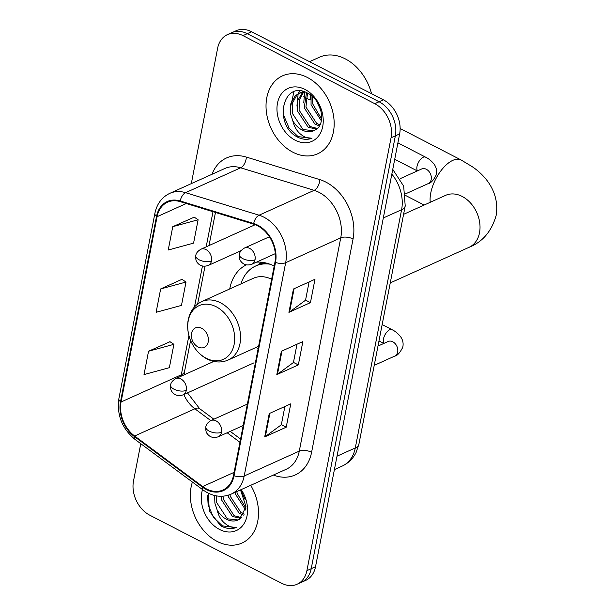 <?xml version="1.0" encoding="UTF-8"?>
<svg xmlns="http://www.w3.org/2000/svg" width="615" height="615" viewBox="0 0 615 615"><rect width="100%" height="100%" fill="white"/><g stroke="black" fill="none" stroke-linecap="round" stroke-linejoin="round"><path stroke-width="0.92" d="M274.198 266.041A47.209 35.355 -114.3 0 0 256.486 262.151M246.284 264.881A47.209 35.355 -114.3 0 0 229.726 288.958M256.124 347.406A47.209 35.355 -114.3 0 0 258.162 348.551M140.766 443.684L133.493 481.084A26.722 20.011 -114.3 0 0 149.76 515.186L281.562 583.251A26.722 20.011 -114.3 0 0 297.099 584.25L305.709 580.36A26.722 20.011 -114.3 0 0 315.518 566.753L399.65 133.916A26.722 20.011 -114.3 0 0 383.383 99.815L251.581 31.749A26.722 20.011 -114.3 0 0 236.045 30.75L231.74 32.695A26.722 20.011 -114.3 0 1 247.284 33.694A26.722 20.011 -114.3 0 0 231.74 32.695L227.435 34.64A26.722 20.011 -114.3 0 0 217.625 48.247L191.311 183.631M297.099 584.25A26.722 20.011 -114.3 0 0 306.908 570.643L391.048 137.798A26.722 20.011 -114.3 0 0 374.773 103.697L379.078 101.752L247.284 33.694L379.078 101.752A26.722 20.011 -114.3 0 1 395.353 135.853A26.722 20.011 -114.3 0 0 379.078 101.752L383.383 99.815M306.908 570.643L311.213 568.698L395.353 135.853L311.213 568.698A26.722 20.011 -114.3 0 1 301.404 582.305A26.722 20.011 -114.3 0 0 311.213 568.698L315.518 566.753M307.362 77.452A42.758 32.018 -114.3 0 0 282.5 75.853A42.758 32.018 -114.3 0 0 266.48 112.66A42.758 32.018 -114.3 0 0 292.84 152.189A42.758 32.018 -114.3 0 0 317.701 153.788A42.758 32.018 -114.3 0 0 333.722 116.981A42.758 32.018 -114.3 0 0 307.362 77.452A42.758 32.018 -114.3 0 0 282.5 75.853A42.758 32.018 -114.3 0 0 266.48 112.66A42.758 32.018 -114.3 0 0 292.84 152.189A42.758 32.018 -114.3 0 0 317.701 153.788A42.758 32.018 -114.3 0 0 333.722 116.981A42.758 32.018 -114.3 0 0 307.362 77.452M192.41 482.045A42.758 32.018 -114.3 0 0 217.172 541.438A42.758 32.018 -114.3 0 0 242.041 543.03A42.758 32.018 -114.3 0 0 250.712 485.296A42.758 32.018 -114.3 0 1 242.041 543.03A42.758 32.018 -114.3 0 1 217.172 541.438A42.758 32.018 -114.3 0 1 192.41 482.045M257.6 225.79A28.505 21.348 65.7 0 1 274.951 262.167L233.492 475.472A28.505 21.348 65.7 0 1 223.022 489.986A28.505 21.348 65.7 0 1 202.666 486.55L134.639 436.012A28.505 21.348 65.7 0 1 121.063 402.002L157.079 216.703A28.505 21.348 65.7 0 1 167.549 202.189A28.505 21.348 65.7 0 1 180.195 201.635L253.672 224.175A28.505 21.348 65.7 0 1 257.6 225.79M257.716 225.167A29.213 21.879 -114.3 0 0 253.695 223.514L180.218 200.974A29.213 21.879 -114.3 0 0 156.525 216.411L120.509 401.718A29.213 21.879 -114.3 0 0 134.424 436.573L202.45 487.118A29.213 21.879 -114.3 0 0 234.046 475.756L275.505 262.451A29.213 21.879 -114.3 0 0 257.716 225.167M284.883 406.5L281.332 424.78L265.365 436.535A7.126 3.244 -169 0 1 264.704 436.919L286.221 427.202L290.764 403.847L269.247 413.564L264.704 436.919M281.347 424.681L286.221 427.202M309.091 281.939L305.54 300.22L289.58 311.974A7.126 3.244 -169 0 1 288.919 312.358L310.437 302.642L314.972 279.287L293.455 289.004L288.919 312.358M305.563 300.128L310.437 302.642M296.991 344.223L293.44 362.496L277.473 374.258A7.126 3.244 -169 0 1 276.812 374.635L298.329 364.918L302.864 341.563L281.355 351.28L276.812 374.635M293.455 362.404L298.329 364.918M374.773 103.697L242.979 35.639A26.722 20.011 -114.3 0 0 227.435 34.64M194.232 217.164L172.761 226.674L168.218 250.028L193.579 243.125L198.115 219.77L194.063 217.049M170.017 341.725L148.546 351.234L144.01 374.589L169.363 367.678L173.907 344.323L169.848 341.609M160.653 288.95L156.11 312.305L181.471 305.401L186.007 282.047L181.955 279.333L160.653 288.95L186.007 282.047M172.761 226.674L198.115 219.77M148.546 351.234L173.907 344.323M371.529 93.688A44.534 33.356 -114.3 0 0 345.322 58.886A44.534 33.356 -114.3 0 0 319.416 57.226L309.553 61.684M321.338 120.801L311.059 104.75L311.059 95.386M321.607 119.033L312.766 103.981L312.451 96.555M319.385 125.898L314.957 124.161L304.225 107.84L306.516 92.611M319.977 124.845L316.664 123.384L305.932 107.064L307.523 93.103M316.525 129.112L308.123 127.244L297.399 110.923L297.575 100.783L302.657 92.173M317.325 128.443L309.829 126.475L299.105 110.154L299.274 100.03L303.641 92.066M292.786 120.671A20.134 15.075 -114.3 0 0 302.057 129.988A20.134 15.075 -114.3 0 0 313.765 130.734A20.134 15.075 -114.3 0 0 315.08 130.034C326.726 124.691 321.914 99.853 307.769 93.234C283.192 79.104 273.298 123.131 296.153 136.361L297.322 137.007C302.472 139.597 307.362 140.005 311.99 138.244C307.861 138.659 303.772 137.053 299.736 133.432C296.307 130.242 293.993 125.99 292.786 120.671L290.564 114.006L290.741 103.866L295.123 95.902L299.005 93.226L305.132 92.035M313.819 130.711L303.003 129.557L292.271 113.237L292.448 103.097L296.83 95.125L299.874 92.865M299.005 93.226L303.579 91.535M320.907 110.562L316.925 101.736M305.032 89.444A29.036 21.748 -114.3 0 0 277.488 103.143A29.036 21.748 -114.3 0 0 295.169 140.197A29.036 21.748 -114.3 0 0 322.714 126.498A29.036 21.748 -114.3 0 0 305.032 89.444M311.99 138.244L298.121 136.645L289.065 128.035L283.776 115.512L283.238 105.957M290.096 109.155L293.932 91.727M296.922 106.064L298.137 93.995M298.283 93.58L299.436 90.889M303.756 102.982L304.617 92.027M310.59 99.899L310.46 94.933M198.061 346.968A10.686 8.003 -114.3 0 0 208.201 341.925A10.686 8.003 -114.3 0 0 201.689 328.287A10.686 8.003 -114.3 0 0 191.549 333.33A10.686 8.003 -114.3 0 0 198.061 346.968M265.941 262.982A42.312 31.688 -114.3 0 0 257.762 265.057L255.609 266.026A42.312 31.688 -114.3 0 0 240.988 283.869M269.954 264.196A42.312 31.688 -114.3 0 0 255.609 266.026M271.63 279.272A32.065 24.016 -114.3 0 0 253.372 278.28L201.812 301.565C194.148 305.301 189.535 311.843 187.99 321.199C187.121 327.488 187.936 333.791 190.442 340.095C194.002 348.62 199.514 354.909 206.986 358.945C214.281 362.581 221.354 362.942 228.211 360.013A32.065 24.016 -114.3 0 0 240.227 332.408A32.065 24.016 -114.3 0 0 220.462 302.764A32.065 24.016 -114.3 0 0 201.812 301.565M245.677 510.05L235.399 493.999L235.122 492.338M245.946 508.282L237.106 493.23L236.837 491.57M243.725 515.147L239.296 513.41L228.565 497.081L228.273 495.221M244.316 514.094L241.003 512.633L230.271 496.313L229.995 494.621M240.865 518.36L232.462 516.492L221.731 500.172L221.277 496.29M241.657 517.684L234.169 515.724L223.445 499.395L223.022 496.213M208.047 493.053L209.454 511.219L220.493 525.61L221.661 526.255C226.812 528.846 231.701 529.254 236.329 527.493C232.193 527.908 228.111 526.302 224.075 522.673C220.647 519.49 218.333 515.239 217.126 509.92A20.134 15.075 -114.3 0 0 226.397 519.229A20.134 15.075 -114.3 0 0 238.105 519.982A20.134 15.075 -114.3 0 0 239.419 519.283L246.046 506.845L240.503 489.909M217.126 509.92L214.904 503.255L214.627 495.505M238.159 519.959L227.335 518.806L216.611 502.486L216.219 495.851M245.247 499.803L241.257 490.985M202.535 489.571A29.036 21.748 -114.3 0 0 219.501 529.446A29.036 21.748 -114.3 0 0 244.616 522.673A29.036 21.748 -114.3 0 0 241.195 489.594M236.329 527.493L222.453 525.894L213.397 517.284L208.116 504.761L207.578 495.206M214.435 498.404L214.258 495.413M337.005 456.192L355.293 447.935A17.812 8.11 11 0 0 358.906 444.168L356.062 452.594C352.956 458.729 348.336 463.218 342.217 466.078A35.632 26.683 -114.3 0 0 355.293 447.935L401.603 209.715A35.632 26.683 -114.3 0 0 391.832 174.13M383.314 217.971L401.603 209.715A17.812 8.11 11 0 0 405.216 205.948L358.906 444.168M251.581 31.749L242.979 35.639M399.65 133.916L391.048 137.798M211.998 174.291A44.534 33.356 65.7 0 1 246.331 157.079L319.808 179.618A44.534 33.356 65.7 0 1 353.064 238.974L311.597 452.279A8.91 4.059 11 0 0 299.282 451.126L340.748 237.821A35.632 26.683 -114.3 0 0 319.054 192.349A35.632 26.683 -114.3 0 0 314.142 190.335L240.665 167.795A35.632 26.683 -114.3 0 0 224.859 168.479L169.778 193.356A35.632 26.683 65.7 0 1 185.584 192.672A8.91 4.928 107.1 0 0 180.218 200.974M311.597 452.279A44.534 33.356 65.7 0 1 273.344 475.08M286.206 469.268A35.632 26.683 -114.3 0 0 299.282 451.126L244.201 476.002A35.632 26.683 65.7 0 1 231.125 494.145L286.206 469.268M246.331 157.079A8.91 4.928 -72.9 0 1 240.665 167.795L185.584 192.672L259.061 215.212A35.632 26.683 65.7 0 1 263.973 217.226A35.632 26.683 65.7 0 1 285.668 262.697A8.91 4.059 -169 0 1 275.505 262.451M253.695 223.514A8.91 4.928 107.1 0 1 259.061 215.212L314.142 190.335A8.91 4.928 -72.9 0 0 319.808 179.618M169.778 193.356C161.86 197.177 156.894 203.849 154.888 213.382A8.91 4.059 11 0 0 156.525 216.411M120.509 401.718A8.91 4.059 -169 0 1 118.872 398.689C116.712 415.048 122.093 428.624 135.023 439.418L203.058 489.963C212.39 496.589 221.746 497.989 231.125 494.145M134.424 436.573A8.91 3.521 126.6 0 0 135.023 439.418M202.45 487.118A8.91 3.521 126.6 0 0 203.058 489.963M234.046 475.756A8.91 4.059 11 0 0 244.201 476.002L285.668 262.697L340.748 237.821A8.91 4.059 11 0 1 353.064 238.974M121.063 402.002L181.302 374.796A28.505 21.348 -114.3 0 0 181.064 376.219M183.816 394.53A28.505 21.348 -114.3 0 0 194.878 408.798L210.784 420.614M134.639 436.012L194.878 408.798A16.036 6.335 -53.4 0 1 199.591 408.606L213.874 419.222M202.666 486.55L234.092 472.358M227.15 432.768L239.942 442.277M157.079 216.703L186.284 203.511M213.005 211.706L206.171 246.853M202.443 266.041L194.501 306.893M188.928 335.567L181.302 374.796A16.036 7.303 11 0 0 184.562 371.406L184.116 374.843M277.473 374.258L281.993 350.988M289.58 311.974L294.101 288.712M265.365 436.535L269.893 413.272M445.721 195.309L445.575 195.37A28.505 21.348 65.7 0 1 462.149 196.431A28.505 21.348 65.7 0 1 479.508 232.808A28.505 21.348 65.7 0 1 469.045 247.322L390.256 282.908M430.239 202.297A28.505 13.722 -62.7 0 1 430.754 193.049A28.505 13.722 -62.7 0 1 443.746 167.372A28.505 13.722 -62.7 0 1 461.042 159.946L400.142 128.497M206.202 358.253A29.459 22.063 -114.3 0 0 234.146 344.354A29.459 22.063 -114.3 0 0 216.211 306.762A29.459 22.063 -114.3 0 0 188.267 320.661A29.459 22.063 -114.3 0 0 206.202 358.253M262.805 262.39A42.712 31.988 -114.3 0 0 257.631 265.111M255.041 259.745A8.91 6.673 -114.3 0 0 249.621 248.375A8.91 6.673 -114.3 0 0 244.439 248.045C241.272 249.959 239.581 252.096 239.358 254.464A8.91 4.059 11 0 0 242.725 258.592A8.91 4.059 -169 0 0 255.041 259.745A8.91 6.673 -114.3 0 1 251.773 264.281C247.022 265.795 243.325 264.734 240.696 261.106C239.619 260.037 239.181 257.823 239.358 254.464M405.516 193.863L428.263 183.585A8.018 6.004 -114.3 0 0 431.107 179.934A8.018 6.004 -114.3 0 0 426.326 169.271A8.018 6.004 -114.3 0 0 421.667 168.971L421.829 168.902M417.531 170.839A8.018 3.859 -62.7 0 1 417.008 166.442A8.018 3.859 -62.7 0 1 417.101 165.996A8.018 3.859 -62.7 0 1 425.526 157.133C425.826 157.394 430.108 158.878 434.459 164.682C436.527 167.903 437.127 171.293 436.258 174.845C433.444 180.372 430.777 183.285 428.263 183.585M221.508 432.26A8.91 6.673 -114.3 0 0 216.088 420.891A8.91 6.673 -114.3 0 0 210.907 420.56C207.739 422.467 206.048 424.611 205.825 426.979A8.91 4.059 11 0 0 209.192 431.107A8.91 4.059 -169 0 0 221.508 432.26A8.91 6.673 -114.3 0 1 218.24 436.796C213.482 438.31 209.792 437.25 207.163 433.621C206.087 432.553 205.648 430.339 205.825 426.979M374.228 365.356L394.73 356.1A8.018 6.004 -114.3 0 0 397.574 352.449A8.018 6.004 -114.3 0 0 392.793 341.786A8.018 6.004 -114.3 0 0 388.134 341.486L388.296 341.417M383.991 343.355A8.018 3.859 -62.7 0 1 383.476 338.957A8.018 3.859 -62.7 0 1 383.568 338.511A8.018 3.859 -62.7 0 1 391.993 329.648C392.293 329.909 396.575 331.393 400.926 337.197C402.994 340.418 403.594 343.808 402.725 347.36C399.911 352.887 397.244 355.801 394.73 356.1M211.452 260.96A8.91 6.673 -114.3 0 0 206.025 249.598A8.91 6.673 -114.3 0 0 200.844 249.26C197.684 251.174 195.993 253.311 195.77 255.679A8.91 4.059 11 0 0 199.137 259.807A8.91 4.059 -169 0 0 211.452 260.96A8.91 6.673 -114.3 0 1 208.178 265.496C203.427 267.01 199.737 265.949 197.1 262.321C196.031 261.26 195.585 259.046 195.77 255.679M186.299 390.348A8.91 6.673 -114.3 0 0 180.879 378.978A8.91 6.673 -114.3 0 0 175.698 378.648C172.531 380.562 170.839 382.699 170.616 385.067A8.91 4.059 11 0 0 173.983 389.195A8.91 4.059 -169 0 0 186.299 390.348A8.91 6.673 -114.3 0 1 183.032 394.884C178.273 396.398 174.583 395.337 171.954 391.709C170.878 390.64 170.432 388.426 170.616 385.067M392.762 169.379L403.678 186.176L405.216 205.948M342.217 466.078L334.399 469.606M154.888 213.382L118.872 398.689M215.458 212.452L209.015 245.57M204.995 266.272L197.653 304.025M190.581 340.426L184.562 371.406M187.483 392.87L199.591 408.606M230.233 431.376L240.573 439.049M469.045 247.322C482.591 241.964 491.616 231.348 496.128 215.488C499.872 192.687 485.696 175.636 472.066 166.58L461.042 159.946M424.142 205.049L405.7 195.532M258.6 346.283L228.211 360.013M403.586 214.335L445.575 195.37M257.554 265.15L261.452 262.228M275.336 253.634L251.773 264.281M417.316 170.932L394.722 159.27M400.227 178.65L421.667 168.971M269.393 236.775L244.439 248.045M425.526 157.133L397.913 142.872M303.725 96.74L304.548 97.162M305.901 97.862L309.691 99.815M317.555 103.881L318.485 104.358M243.202 425.519L218.24 436.796M383.783 343.447L378.971 340.964M377.979 346.076L388.134 341.486M247.361 404.093L210.907 420.56M391.993 329.648L382.161 324.566M241.142 250.613L208.178 265.496M255.202 224.706L200.844 249.26M254.033 362.812L183.032 394.884M213.828 361.42L175.698 378.648"/></g></svg>
